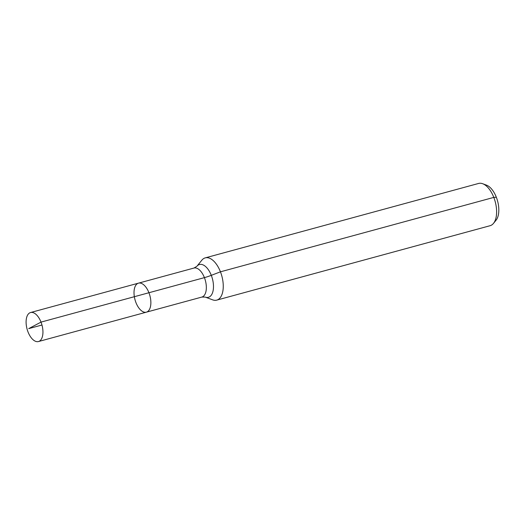 <?xml version="1.0" encoding="UTF-8"?>
<svg xmlns="http://www.w3.org/2000/svg" width="525" height="525" viewBox="0 0 525 525"><rect width="100%" height="100%" fill="white"/><g stroke="black" fill="none" stroke-linecap="round" stroke-linejoin="round"><path stroke-width="0.79" d="M135.949 302.59A15.035 7.724 -105.2 0 0 146.39 312.165A15.035 7.724 -105.2 0 0 149.894 295.634A15.035 7.724 -105.2 0 0 138.495 283.152A15.035 7.724 -105.2 0 0 135.949 302.59M196.862 266.319A16.99 8.728 -105.2 0 1 212.376 278.618A16.99 8.728 -105.2 0 1 205.236 297.091L212.638 299.847A21.899 11.242 -105.2 0 0 216.74 300.123L490.094 225.704A21.899 11.242 -105.2 0 0 493.487 223.381L496.059 220.224A19.366 9.949 -105.2 0 0 497.562 200.977A19.366 9.949 -105.2 0 0 486.511 185.154L482.692 183.73A21.899 11.242 -105.2 0 0 478.59 183.455L205.236 257.873A21.899 11.242 -105.2 0 0 201.843 260.19L196.862 266.319L193.961 268.052L30.575 312.533A15.035 7.724 -105.2 0 0 28.028 331.971A15.035 7.724 -105.2 0 0 38.469 341.545A15.035 7.724 -105.2 0 0 41.016 322.114A15.035 7.724 -105.2 0 0 30.575 312.533M493.487 223.381A21.899 11.242 -105.2 0 0 495.193 201.626A21.899 11.242 -105.2 0 0 482.692 183.73M216.74 300.123A21.899 11.242 -105.2 0 0 221.839 276.045A21.899 11.242 -105.2 0 0 205.236 257.873M205.236 297.091L201.863 297.065L146.39 312.165A15.035 7.724 -105.2 0 0 149.894 295.634A15.035 7.724 -105.2 0 0 138.495 283.152M496.335 197.243L493.802 197.4L220.448 271.819L211.293 275.343A14.595 2.54 -21.3 0 1 204.409 277.633L41.016 322.114L28.717 328.624M148.936 292.733L41.016 322.114L28.717 328.624L41.974 325.014M201.863 297.065A15.035 7.724 -105.2 0 0 205.367 280.527A15.035 7.724 -105.2 0 0 193.961 268.052M146.39 312.165L38.469 341.545"/></g></svg>
